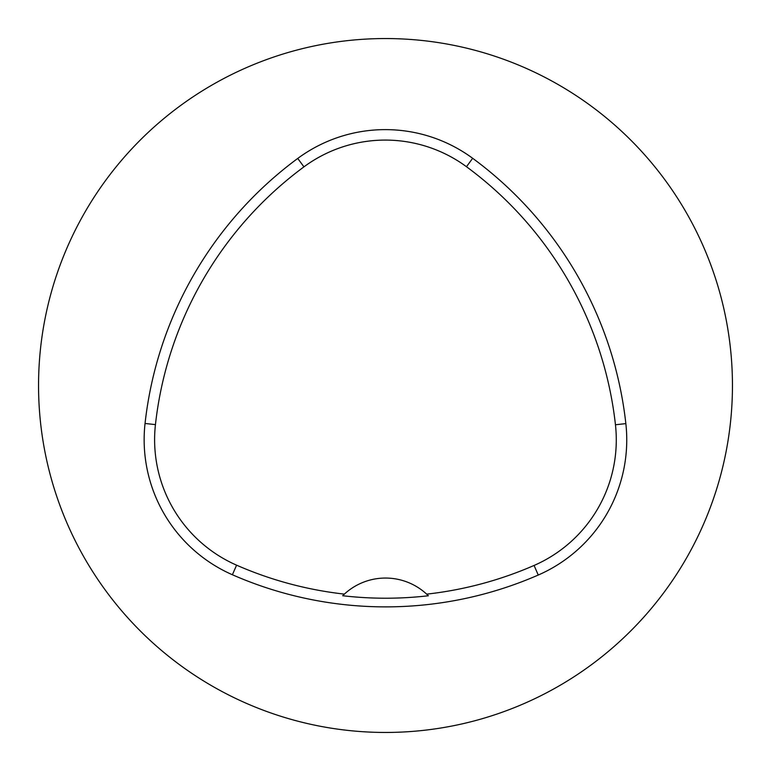 <?xml version="1.0" encoding="UTF-8"?>
<svg xmlns="http://www.w3.org/2000/svg" width="771" height="771" viewBox="0 0 771 771"><rect width="100%" height="100%" fill="white"/><g stroke="black" fill="none" stroke-linecap="round" stroke-linejoin="round"><path stroke-width="1.16" d="M38.55 385.5A346.95 346.95 0 0 1 558.975 85.032A346.95 346.95 0 0 1 558.975 685.968A346.95 346.95 0 0 1 38.55 385.5M145.044 423.472A381.645 381.645 0 0 1 297.731 158.441A147.454 147.454 0 0 1 472.671 158.296A381.645 381.645 0 0 1 625.85 423.616A147.454 147.454 0 0 1 538.254 575.041A381.645 381.645 0 0 1 232.389 574.752A147.454 147.454 0 0 1 145.044 423.472L155.443 424.619A371.188 371.188 0 0 1 303.947 166.854A136.997 136.997 0 0 1 466.465 166.719A371.188 371.188 0 0 1 615.451 424.763A136.997 136.997 0 0 1 534.072 565.451A371.188 371.188 0 0 1 426.671 594.142L428.358 595.761A372.981 372.981 0 0 1 342.681 595.732L344.367 594.113A371.188 371.188 0 0 1 236.591 565.172A136.997 136.997 0 0 1 155.443 424.619M344.367 594.113A60.716 60.716 0 0 1 426.671 594.142M303.947 166.854L297.731 158.441M466.465 166.719L472.671 158.296M615.451 424.763L625.85 423.616M534.072 565.451L538.254 575.041M236.591 565.172L232.389 574.752"/></g></svg>

